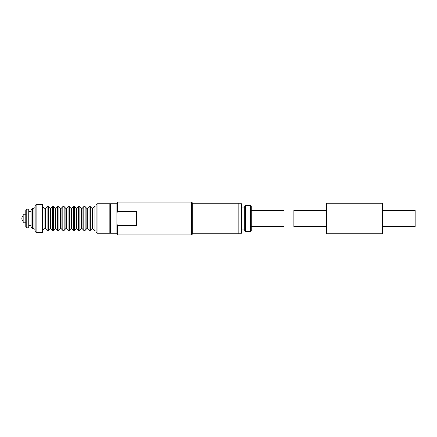 <?xml version="1.0" encoding="UTF-8"?>
<svg xmlns="http://www.w3.org/2000/svg" width="437" height="437" viewBox="0 0 437 437"><rect width="100%" height="100%" fill="white"/><g stroke="black" fill="none" stroke-linecap="round" stroke-linejoin="round"><path stroke-width="0.66" d="M382.375 226.694L415.15 226.694L415.15 210.306L382.375 210.306M382.375 218.5L382.375 203.26L326.658 203.26L326.658 233.74L382.375 233.74L382.375 218.5M326.658 210.306L293.882 210.306L293.882 226.694L326.658 226.694M116.898 223.973L116.898 202.768L117.553 202.113L117.553 211.355L136.562 211.355L136.562 225.645L117.553 225.645L117.553 234.888L116.898 234.232L116.898 223.973L117.553 225.645M251.275 226.694L284.05 226.694L284.05 210.306L251.275 210.306M245.375 205.39L245.375 231.61L250.62 231.61L250.62 205.39L245.375 205.39L244.72 206.046L244.72 230.955L245.375 231.61M250.62 205.39L251.275 206.046L251.275 230.955L250.62 231.61M116.898 233.249L110.343 233.249L110.343 203.751L116.898 203.751M109.84 218.5L109.84 203.751L97.058 203.751L97.058 233.249L109.84 233.249L109.84 218.5M97.058 233.249L96.074 232.266L96.074 204.734L97.058 203.751M96.074 230.955L94.938 230.955L94.938 206.046L96.074 206.046M92.535 208.476L92.098 208.476L92.098 228.524L92.535 228.524L92.535 208.476L94.938 206.046M92.098 228.524L90.35 230.375L90.35 206.625L92.098 208.476M87.291 228.524L87.291 208.476L86.854 208.476L86.854 228.524L87.291 228.524L89.039 230.375L89.039 206.625L90.35 206.625M86.854 228.524L85.106 230.375L85.106 206.625L86.854 208.476M82.047 228.524L82.047 208.476L81.61 208.476L81.61 228.524L82.047 228.524L83.795 230.375L83.795 206.625L85.106 206.625M81.61 228.524L79.862 230.375L79.862 206.625L81.61 208.476M76.803 228.524L76.803 208.476L76.366 208.476L76.366 228.524L76.803 228.524L78.551 230.375L78.551 206.625L79.862 206.625M76.366 228.524L74.618 230.375L74.618 206.625L76.366 208.476M71.559 228.524L71.559 208.476L71.122 208.476L71.122 228.524L71.559 228.524L73.307 230.375L73.307 206.625L74.618 206.625M71.122 228.524L69.374 230.375L69.374 206.625L71.122 208.476M66.315 228.524L66.315 208.476L65.878 208.476L65.878 228.524L66.315 228.524L68.063 230.375L68.063 206.625L69.374 206.625M65.878 228.524L64.13 230.375L64.13 206.625L65.878 208.476M61.071 228.524L61.071 208.476L60.634 208.476L60.634 228.524L61.071 228.524L62.819 230.375L62.819 206.625L64.13 206.625M60.634 228.524L58.886 230.375L58.886 206.625L60.634 208.476M55.827 228.524L55.827 208.476L55.39 208.476L55.39 228.524L55.827 228.524L57.575 230.375L57.575 206.625L58.886 206.625M55.39 228.524L53.642 230.375L53.642 206.625L55.39 208.476M50.583 228.524L50.583 208.476L50.146 208.476L50.146 228.524L50.583 228.524L52.331 230.375L52.331 206.625L53.642 206.625M50.146 228.524L48.398 230.375L48.398 206.625L50.146 208.476M45.339 228.524L45.339 208.476L44.902 208.476L44.902 228.524L45.339 228.524L47.087 230.375L47.087 206.625L48.398 206.625M42.498 218.5L42.498 204.571L36.107 204.571L36.107 232.429L42.498 232.429L42.498 218.5M36.107 232.429L35.124 231.446L35.124 205.554L36.107 204.571M35.124 229.152L33.977 229.152L33.977 207.848L35.124 207.848M33.977 228.644L32.666 228.644L32.666 208.356L33.977 208.356M32.666 227.841L32.01 227.841L32.01 209.159L32.666 209.159M32.01 227.841L31.027 226.858L31.027 210.142L32.01 209.159M28.733 218.5L28.733 209.159L26.766 209.159L26.766 227.841L28.733 227.841L28.733 218.5M26.766 227.841L25.783 226.858L25.783 210.142L26.766 209.159M25.783 222.761L23.161 222.761L23.161 214.239L25.783 214.239M191.625 202.113L192.28 202.768L192.28 234.232L191.625 234.888L191.625 202.113L117.553 202.113M238.165 233.249L241.442 233.249L241.442 203.751L238.165 203.751M192.28 233.74L238.165 233.74L238.165 203.26L192.28 203.26M117.553 211.355L116.898 213.027M23.161 215.878A3.277 3.277 0 0 0 23.161 221.122M110.343 204.571L109.84 204.571M110.343 232.429L109.84 232.429M92.535 228.524L94.938 230.955M89.039 230.375L90.35 230.375M87.291 208.476L89.039 206.625M83.795 230.375L85.106 230.375M82.047 208.476L83.795 206.625M78.551 230.375L79.862 230.375M76.803 208.476L78.551 206.625M73.307 230.375L74.618 230.375M71.559 208.476L73.307 206.625M68.063 230.375L69.374 230.375M66.315 208.476L68.063 206.625M62.819 230.375L64.13 230.375M61.071 208.476L62.819 206.625M57.575 230.375L58.886 230.375M55.827 208.476L57.575 206.625M52.331 230.375L53.642 230.375M50.583 208.476L52.331 206.625M47.087 230.375L48.398 230.375M45.339 208.476L47.087 206.625M44.902 208.476L42.498 206.985M44.902 228.524L42.498 230.015M31.027 211.617L28.733 211.617M31.027 225.383L28.733 225.383M191.625 234.888L117.553 234.888M244.72 207.029L241.442 207.029M244.72 229.971L241.442 229.971"/></g></svg>
